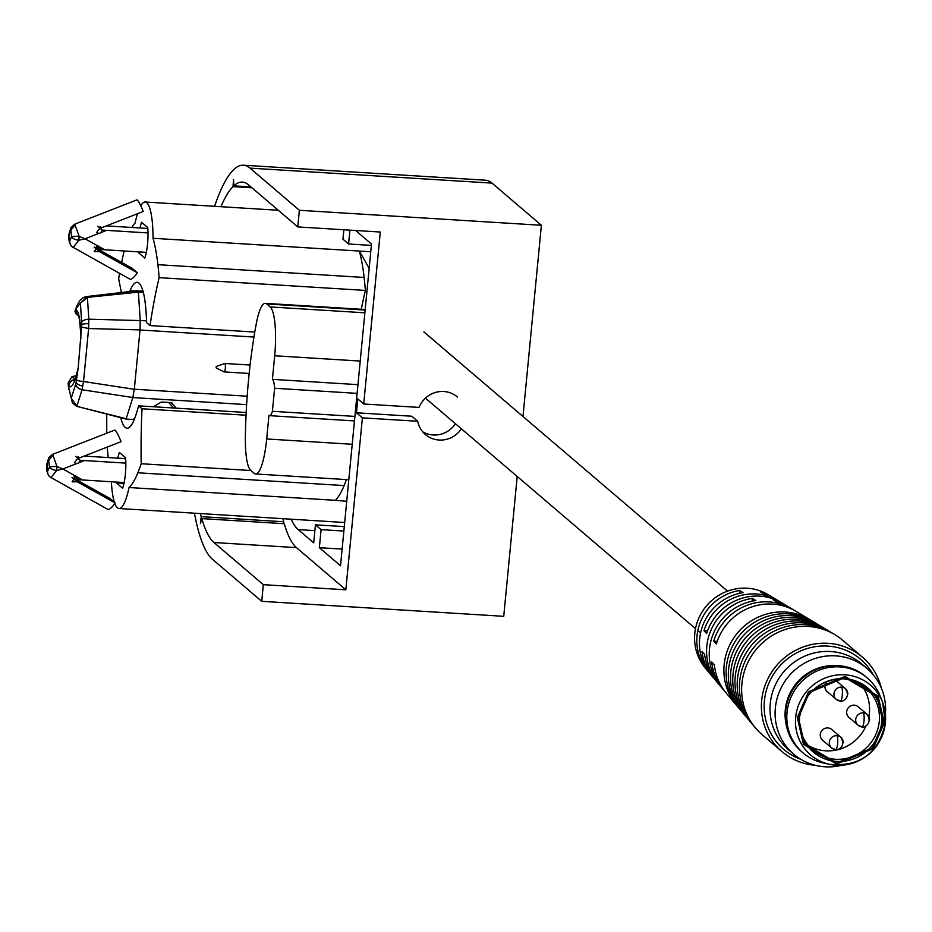 <?xml version="1.0" encoding="UTF-8"?>
<svg xmlns="http://www.w3.org/2000/svg" width="932" height="932" viewBox="0 0 932 932"><rect width="100%" height="100%" fill="white"/><g stroke="black" fill="none" stroke-linecap="round" stroke-linejoin="round"><path stroke-width="1.4" d="M116.384 482.077A21.855 4.66 -86.5 0 0 116.465 482.986L122.628 488.252A21.855 4.66 -86.5 0 0 125.389 474.097A21.855 4.66 -86.5 0 0 125.564 457.74L119.401 452.474A21.855 4.66 -86.5 0 0 117.863 458.171M138.553 251.885A21.855 4.66 -86.5 0 0 138.623 252.793L144.786 258.059A21.855 4.66 -86.5 0 0 147.547 243.904A21.855 4.66 -86.5 0 0 147.722 227.548L141.559 222.294A21.855 4.66 -86.5 0 0 140.033 227.979M246.06 415.218L142.037 408.775L138.588 405.828L246.188 412.503M120.741 417.722A57.807 12.314 -86.5 0 0 125.156 427.38A57.807 12.314 -86.5 0 0 127.055 428.219A57.807 12.314 -86.5 0 0 134.115 419.854A78.393 16.706 -86.5 0 0 138.588 405.828M106.784 433.182A197.409 42.056 93.5 0 1 106.784 414.146M108.275 457.577A70.506 15.017 93.5 0 1 107.296 447.057M142.037 408.775A188.94 40.251 -86.5 0 0 141.198 463.728A140.441 29.917 -86.5 0 1 137.854 472.792A119.855 25.537 93.5 0 1 129.035 487.529A49.349 10.508 93.5 0 1 119.028 508.523A49.349 10.508 93.5 0 1 117.409 507.8A49.349 10.508 93.5 0 1 114.822 503.501M114.403 502.301A49.349 10.508 93.5 0 1 111.386 481.762M123.874 483.859L116.465 482.986M141.198 463.728L250.906 470.532M124.107 250.988A197.409 42.056 -86.5 0 0 121.684 262.451M119.599 273.391A197.409 42.056 -86.5 0 0 118.655 278.726L121.381 292.508M129.035 487.529L335.287 500.309A119.855 25.537 93.5 0 0 344.106 485.572A140.441 29.917 93.5 0 0 346.389 479.584M370.75 251.768L359.286 251.058L369.165 268.253M361.29 309.284A188.94 40.251 93.5 0 1 365.367 290.423A140.441 29.917 93.5 0 0 364.144 277.456A119.855 25.537 -86.5 0 0 359.286 251.058L153.034 238.277A49.349 10.508 -86.5 0 0 146.778 202.733A49.349 10.508 -86.5 0 0 145.159 202.011A49.349 10.508 -86.5 0 0 140.767 205.762M137.517 213.719A49.349 10.508 -86.5 0 0 135.152 223.004A119.855 25.537 93.5 0 0 134.348 223.82A70.506 15.017 -86.5 0 0 131.796 227.466M346.727 501.3L335.287 500.309M365.367 290.423L159.116 277.643A188.94 40.251 -86.5 0 0 150.04 325.571L254.797 332.06M159.116 277.643A140.441 29.917 -86.5 0 0 157.892 264.676A119.855 25.537 93.5 0 0 153.034 238.277M150.04 325.571L146.604 322.635A78.393 16.706 -86.5 0 0 145.299 303.669A57.807 12.314 -86.5 0 0 137.144 282.314A57.807 12.314 -86.5 0 0 130.084 290.679A78.393 16.706 -86.5 0 0 129.734 291.53M357.119 393.374L274.614 388.26A18.325 3.903 -86.5 0 0 272.412 379.347L357.958 384.648M272.412 379.347L274.684 355.768A42.301 9.017 -86.5 0 0 270.222 306.943L266.727 303.96A42.301 9.017 -86.5 0 0 265.34 303.343A42.301 9.017 -86.5 0 0 256.277 323.777A159.337 33.948 -86.5 0 0 245.372 437.05A42.301 9.017 -86.5 0 0 250.708 470.357L254.203 473.34A42.301 9.017 -86.5 0 0 255.589 473.969A42.301 9.017 -86.5 0 0 266.68 438.972L268.952 415.392A18.325 3.903 -86.5 0 0 269.546 415.66A18.325 3.903 -86.5 0 0 272.4 411.303L274.614 388.26M272.4 411.303L354.894 416.406M125.645 458.719A14.097 3.006 -86.5 0 0 125.436 459.278L125.704 459.499M125.436 459.278L124.62 458.591L84.183 456.086M125.843 463.134L80.059 460.268L75.539 456.412M77.939 456.703L79.395 457.95L78.742 457.239L74.339 462.738L76.797 463.542A3.53 3.402 130.5 0 0 78.684 462.808L80.059 460.268M124.154 482.555L78.183 479.689L77.321 477.056A3.53 3.402 130.5 0 0 75.597 476.089L72.137 481.879L77.1 481.739L72.009 477.382M47.066 463.274L47.625 471.138A7.048 6.804 130.5 0 0 50.992 477.662L56.607 470.45A7.048 2.959 -170.7 0 1 49.478 466.99A7.048 0.874 2 0 1 56.98 466.571L56.607 470.45L62.852 468.994L56.98 466.571L52.611 454.35L114.659 430.106A14.097 1.806 68.7 0 1 115.184 430.316A14.097 1.806 68.7 0 1 121.102 441.663L79.395 457.95M74.024 476.135L78.183 479.689M52.611 454.35L48.779 457.6L46.623 464.882A7.048 0.874 -178 0 0 46.786 465.08M77.1 481.739L115.195 502.965L109.813 498.375L72.055 477.324M53.217 454.513L48.65 460.559L46.798 464.695A7.048 0.874 -178 0 0 46.623 464.882C46.344 470.602 47.439 474.621 49.92 476.928L107.739 509.326A14.097 3.646 119.1 0 1 107.588 509.222M115.195 502.965A14.097 3.646 119.1 0 1 107.739 509.326M147.815 228.526A14.097 3.006 -86.5 0 0 147.594 229.086L147.862 229.319M147.594 229.086L146.79 228.398L106.353 225.894M148.002 232.942L102.217 230.088L97.697 226.231M100.097 226.523L101.553 227.769L100.901 227.047L96.509 232.557L98.967 233.361A3.53 3.402 130.5 0 0 100.854 232.616L102.217 230.088M146.324 252.362L100.353 249.496L99.479 246.864A3.53 3.402 130.5 0 0 97.755 245.908L94.295 251.687L99.27 251.547L94.167 247.201M69.236 233.082L69.795 240.945A7.048 6.804 130.5 0 0 73.15 247.481L78.777 240.258A7.048 2.959 -170.7 0 1 71.648 236.81A7.048 0.874 2 0 1 79.15 236.379L78.777 240.258L85.022 238.802L79.15 236.379L74.77 224.158L136.818 199.926A14.097 1.806 68.7 0 1 137.353 200.124A14.097 1.806 68.7 0 1 143.26 211.471L101.553 227.769M96.194 245.955L100.353 249.496M74.77 224.158L70.948 227.408L68.793 234.689A7.048 0.874 -178 0 0 68.945 234.887M99.27 251.547L137.365 272.785L131.971 268.183L94.225 247.143M75.387 224.332L70.809 230.367L68.956 234.515A7.048 0.874 -178 0 0 68.793 234.689C68.502 240.421 69.609 244.429 72.09 246.735L129.909 279.134A14.097 3.646 119.1 0 1 129.758 279.029M137.365 272.785A14.097 3.646 119.1 0 1 129.909 279.134M74.886 379.371A7.048 6.804 130.5 0 0 68.945 385.79L68.828 388.166L72.44 403.078L76.692 406.329L126.193 418.724L132.822 397.521L82.028 389.751L76.937 406.014L71.24 398.36L75.702 384.101A7.048 5.208 17.4 0 0 82.028 389.751L83.519 381.526A7.048 1.095 -174.5 0 1 76.447 379.988L78.23 367.709L81.55 326.981L88.622 328.518L88.82 319.187A7.048 3.542 176.3 0 0 81.643 322.321L80.408 303.18L87.398 297.378L88.82 319.187L140.231 320.573L138.379 292.135L87.398 297.378L87.2 296.691A40.437 8.609 -86.5 0 0 86.408 296.609L136.212 290.772A49.349 10.508 93.5 0 1 136.62 290.761A49.349 10.508 93.5 0 1 138.216 291.46L87.2 296.691L80.408 303.18L76.541 308.026L76.214 310.216A7.048 6.804 130.5 0 0 78.148 315.668M132.822 397.521L134.325 389.227L140.033 329.905L140.231 320.573M68.549 385.452L68.118 383.052L72.044 376.551L75.014 379.091M78.171 315.715L75.725 313.63L74.944 311.23L75.83 309.89M76.226 375.806L72.044 376.551M125.96 419.05L76.645 406.282L125.925 419.039L132.868 419.482M176.218 408.169L171.29 402.624L161.434 402.018L153.302 406.748M171.872 402.799L171.29 402.624M134.651 418.491L132.798 419.458M143.365 292.45L138.379 292.135L138.216 291.46L143.19 291.763M68.828 388.166L72.44 403.078L76.645 406.282M168.68 402.473L173.643 408.006M224.088 371.856A4.229 0.897 -86.5 0 0 224.146 371.891A4.229 0.897 -86.5 0 0 224.228 371.915A4.229 0.897 -86.5 0 0 225.334 368.42A4.229 0.897 -86.5 0 0 224.892 363.538A4.229 0.897 -86.5 0 0 224.752 363.468A4.229 0.897 -86.5 0 0 224.67 363.492A4.229 0.897 -86.5 0 0 224.437 363.69M216.119 367.872L216.259 366.486L216.119 367.872M717.221 641.344L713.714 641.123A53.672 51.773 -49.5 0 1 769.11 601.932A53.672 51.773 -49.5 0 1 792.118 609.039L788.973 607.151A53.054 51.178 130.5 0 0 776.438 601.816L772.978 599.66A52.309 50.468 -49.5 0 1 785.198 604.891A52.309 50.468 -49.5 0 1 787.051 606.056M707.528 630.917L703.998 630.696A50.957 49.163 -49.5 0 1 756.434 593.987A50.957 49.163 -49.5 0 1 778.278 600.744L775.133 598.857A50.34 48.569 130.5 0 0 763.751 593.929L760.302 591.785A49.606 47.858 -49.5 0 1 771.358 596.596A49.606 47.858 -49.5 0 1 773.211 597.762M771.358 596.596L768.213 594.709A48.988 47.264 130.5 0 0 747.208 588.22A48.988 47.264 130.5 0 0 700.247 615.167A48.988 47.264 130.5 0 0 705.419 668.267L707.784 671.075A49.606 47.858 130.5 0 0 709.229 672.718M778.278 600.744A50.957 49.163 -49.5 0 1 780.131 601.909M785.198 604.891L782.053 603.004A51.703 49.874 130.5 0 0 759.883 596.154A51.703 49.874 130.5 0 0 706.642 633.539L703.998 630.696M792.118 609.039A53.672 51.773 -49.5 0 1 793.971 610.204M811.294 620.572A57.12 55.105 130.5 0 0 809.745 619.605L795.893 611.299A54.406 52.495 130.5 0 0 772.558 604.087A54.406 52.495 130.5 0 0 716.37 643.977L713.714 641.123M809.745 619.605A57.12 55.105 130.5 0 0 785.257 612.044A57.12 55.105 130.5 0 0 724.152 664.772A57.12 55.105 130.5 0 0 736.536 705.373A57.12 55.105 130.5 0 0 737.736 706.759M741.243 710.988L738.89 708.18A57.737 55.699 -49.5 0 1 726.366 667.137A57.737 55.699 -49.5 0 1 788.134 613.85A57.737 55.699 -49.5 0 1 812.89 621.493L816.036 623.368A58.355 56.293 130.5 0 0 791.012 615.644A58.355 56.293 130.5 0 0 728.591 669.502A58.355 56.293 130.5 0 0 741.243 710.988A58.355 56.293 130.5 0 0 742.443 712.374M817.585 624.335A58.355 56.293 130.5 0 0 816.036 623.368M745.949 716.603L743.596 713.796A58.961 56.887 -49.5 0 1 737.363 649.884A58.961 56.887 -49.5 0 1 793.889 617.45A58.961 56.887 -49.5 0 1 819.17 625.256L822.315 627.143A59.578 57.481 130.5 0 0 796.767 619.256A59.578 57.481 130.5 0 0 739.647 652.016A59.578 57.481 130.5 0 0 745.949 716.603A59.578 57.481 130.5 0 0 747.149 717.99M823.865 628.11A59.578 57.481 130.5 0 0 822.315 627.143M750.656 722.218L748.303 719.411A60.196 58.075 -49.5 0 1 741.942 654.159A60.196 58.075 -49.5 0 1 799.644 621.05A60.196 58.075 -49.5 0 1 825.461 629.03L828.595 630.906A60.813 58.669 130.5 0 0 802.522 622.856A60.813 58.669 130.5 0 0 744.225 656.303A60.813 58.669 130.5 0 0 750.656 722.218A60.813 58.669 130.5 0 0 751.856 723.605M830.156 631.873A60.813 58.669 130.5 0 0 828.595 630.906M755.363 727.834L753.009 725.026A61.43 59.264 -49.5 0 1 746.509 658.446A61.43 59.264 -49.5 0 1 805.399 624.661A61.43 59.264 -49.5 0 1 831.74 632.793L834.886 634.68A62.036 59.858 130.5 0 0 808.289 626.455A62.036 59.858 130.5 0 0 741.907 683.727A62.036 59.858 130.5 0 0 755.363 727.834A62.036 59.858 130.5 0 0 762.131 734.661L781.89 751.53A62.036 59.858 130.5 0 0 815.209 765.277M881.253 687.898A62.036 59.858 130.5 0 0 862.449 657.153L842.691 640.284A62.036 59.858 130.5 0 0 834.886 634.68M862.449 657.153A62.036 59.858 130.5 0 0 799.912 648.288A62.036 59.858 130.5 0 0 761.665 700.584A62.036 59.858 130.5 0 0 781.89 751.53M724.77 691.264A53.672 51.773 -49.5 0 1 723.325 689.622A53.672 51.773 -49.5 0 1 711.71 661.93L714.366 664.772A54.406 52.495 130.5 0 0 726.156 692.989L736.536 705.373M714.413 678.904A50.957 49.163 -49.5 0 1 712.957 677.261A50.957 49.163 -49.5 0 1 701.994 651.491L704.639 654.346A51.703 49.874 130.5 0 0 715.788 680.628L718.141 683.436A52.309 50.468 130.5 0 0 719.586 685.09M712.957 677.261L710.603 674.453A50.34 48.569 -49.5 0 1 703.066 624.708A50.34 48.569 -49.5 0 1 743.13 592.659L739.67 590.504A49.606 47.858 130.5 0 0 700.328 622.133A49.606 47.858 130.5 0 0 707.784 671.075M723.325 689.622L720.972 686.814A53.054 51.178 -49.5 0 1 713.143 634.121A53.054 51.178 -49.5 0 1 755.817 600.534L752.357 598.379A52.309 50.468 130.5 0 0 710.394 631.547A52.309 50.468 130.5 0 0 718.141 683.436M752.357 598.379L752.077 601.198M739.67 590.504L739.402 593.369M841.538 687.117A7.048 6.804 130.5 0 0 834 693.618A7.048 6.804 -49.5 0 0 836.295 699.408L840.431 701.085C838.171 702.891 852.349 699.92 845.452 688.678A7.048 6.804 -49.5 0 0 841.538 687.117A7.048 1.503 93.5 0 1 842.33 694.701A7.048 1.503 93.5 0 1 840.431 701.085A7.048 1.503 93.5 0 1 840.198 700.981A7.048 6.804 -49.5 0 1 836.295 699.408L827.267 691.695A7.048 6.804 -49.5 0 1 827.243 681.315M833.359 679.51A7.048 6.804 -49.5 0 1 836.412 680.977L845.452 688.678A7.048 6.804 -49.5 0 1 847.747 694.468M836.866 735.651A7.048 6.804 130.5 0 0 829.329 742.152A7.048 6.804 -49.5 0 0 831.624 747.942L835.759 749.619C833.499 751.425 847.677 748.454 840.781 737.212A7.048 6.804 -49.5 0 0 836.866 735.651A7.048 1.503 93.5 0 1 837.658 743.235A7.048 1.503 93.5 0 1 835.759 749.619A7.048 1.503 93.5 0 1 835.526 749.514A7.048 6.804 -49.5 0 1 831.624 747.942L822.595 740.229A7.048 6.804 -49.5 0 1 827.837 727.939A7.048 6.804 -49.5 0 1 831.74 729.511L840.781 737.212A7.048 6.804 -49.5 0 1 843.076 743.002M863.265 712.875A7.048 6.804 130.5 0 0 855.727 719.376A7.048 6.804 -49.5 0 0 858.023 725.166L862.158 726.843C859.898 728.649 874.076 725.678 867.179 714.436A7.048 6.804 -49.5 0 0 863.265 712.875A7.048 1.503 93.5 0 1 864.057 720.459A7.048 1.503 93.5 0 1 862.158 726.843A7.048 1.503 93.5 0 1 861.925 726.739A7.048 6.804 -49.5 0 1 858.023 725.166L848.994 717.454A7.048 6.804 -49.5 0 1 854.236 705.163A7.048 6.804 -49.5 0 1 858.139 706.736L867.179 714.436A7.048 6.804 -49.5 0 1 869.474 720.226M823.259 762.947A49.349 47.614 -49.5 0 1 803.104 752.951A49.349 47.614 -49.5 0 1 790.814 697.602A49.349 47.614 -49.5 0 1 839.825 666.893A49.349 47.614 -49.5 0 1 867.191 677.89A49.349 47.614 -49.5 0 1 880.216 696.227L882.534 702.146A45.983 44.363 130.5 0 0 844.905 674.815A45.983 44.363 130.5 0 0 795.707 717.256A45.983 44.363 130.5 0 0 829.468 764.31A45.983 44.363 130.5 0 0 836.19 765.242A45.983 44.363 130.5 0 0 885.377 722.848A45.983 44.363 130.5 0 0 882.534 702.146L885.388 722.824C878.748 753.231 860.108 767.059 829.468 764.31L823.259 762.947M803.104 752.951L801.695 751.751A49.349 47.614 -49.5 0 1 789.404 696.402A49.349 47.614 -49.5 0 1 838.416 665.681A49.349 47.614 -49.5 0 1 865.781 676.679L867.191 677.89M835.969 679.044A40.892 39.447 -49.5 0 1 843.25 678.822A40.892 39.447 -49.5 0 1 865.933 687.933A40.892 39.447 -49.5 0 1 876.115 733.799A40.892 39.447 -49.5 0 1 835.515 759.254A40.892 39.447 -49.5 0 1 812.832 750.132A40.892 39.447 -49.5 0 1 799.341 721.939M860.632 684.146A40.892 39.447 -49.5 0 1 868.88 716.603M865.956 726.005A40.892 39.447 -49.5 0 1 825.636 750.819A40.892 39.447 -49.5 0 1 808.254 745.495M786.084 724.164A47.94 46.251 -49.5 0 1 836.074 665.599M841.829 765.242A56.398 54.417 -49.5 0 1 825.006 766.791A56.398 54.417 -49.5 0 1 793.726 754.221A56.398 54.417 -49.5 0 1 779.688 690.962A56.398 54.417 -49.5 0 1 835.689 655.86A56.398 54.417 -49.5 0 1 866.97 668.43A56.398 54.417 -49.5 0 1 885.4 714.192M793.726 754.221L788.647 749.887A56.398 54.417 -49.5 0 1 774.597 686.628A56.398 54.417 -49.5 0 1 830.61 651.526A56.398 54.417 -49.5 0 1 861.89 664.097L866.97 668.43M873.121 674.64A59.217 57.132 130.5 0 0 860.609 659.297A59.217 57.132 130.5 0 0 827.767 646.097A59.217 57.132 130.5 0 0 768.97 682.958A59.217 57.132 130.5 0 0 783.719 749.386A59.217 57.132 130.5 0 0 800.833 759.324M798.409 717.617L809.36 692.499L844.905 677.506L877.163 696.693L883.175 722.871L872.224 747.977L836.68 762.982L804.421 743.783L798.409 717.617M884.27 722.929L878.107 696.087L845.009 676.399L808.545 691.777L797.314 717.547L803.477 744.388L836.575 764.077L873.039 748.699L884.27 722.929M194.439 513.194A198.819 42.348 -86.5 0 0 212.345 559.165L261.729 601.326L503.734 616.32L517.202 476.462M522.98 416.499L541.387 225.276L492.003 183.115A198.819 42.348 -86.5 0 0 485.467 180.202L243.462 165.209A198.819 42.348 -86.5 0 0 214.616 206.31M541.387 225.276L299.382 210.282L249.997 168.121A198.819 42.348 -86.5 0 0 243.462 165.209M261.729 601.326L263.337 584.679L345.842 589.793L362.397 417.851L417.711 421.276A24.675 23.801 130.5 0 0 425.423 434.533A24.675 23.801 130.5 0 0 461.375 428.802M457.461 397.009A24.675 23.801 130.5 0 0 419.05 407.412L363.725 403.987L380.291 232.033L297.786 226.919L299.382 210.282M263.337 584.679L213.941 542.517A181.891 38.748 93.5 0 1 201.778 518.6L200.415 523.586L201.219 516.643A181.891 38.748 93.5 0 1 200.403 513.567M220.931 206.706A181.891 38.748 93.5 0 1 233 186.633L233.548 179.48L233.815 185.852A181.891 38.748 93.5 0 1 242.413 182.101A181.891 38.748 93.5 0 1 248.39 184.757L297.786 226.919M455.445 423.745A24.675 23.801 -49.5 0 1 422.674 431.761M362.397 417.851L356.467 412.794L411.781 416.22L417.711 421.276M343.85 229.773L342.941 239.175L348.591 243.998L349.919 230.157M342.126 549.088L319.35 547.678L340.518 565.747L371.495 244.033L355.64 230.507M319.35 547.678L321.086 529.656L315.435 524.832L313.7 542.855L298.182 529.609A163.566 34.845 -86.5 0 1 291.215 519.194M363.725 403.987L357.806 398.919L356.467 412.794M201.219 516.643L283.724 521.757A181.891 38.748 93.5 0 1 282.909 518.681M283.724 521.757L283.503 523.668M345.842 589.793L296.446 547.632A181.891 38.748 93.5 0 1 284.272 523.714L201.778 518.6M233.815 185.852L250.906 186.913M251.966 187.81L233 186.633M348.591 243.998L371.367 245.407M343.861 531.065L321.086 529.656M315.435 524.832L344.281 526.615M137.854 472.792L344.106 485.572M364.144 277.456L157.892 264.676M266.68 438.972L352.214 444.273M365.134 310.053L266.727 303.96M270.222 306.943L364.878 312.803M360.23 361.068L274.684 355.768M134.569 290.959L130.084 290.679M84.428 460.559L78.684 462.808M76.797 463.542L62.852 468.994L75.597 476.089M82.564 479.98L77.321 477.056M48.65 460.559L49.478 466.99L47.625 471.138M106.597 230.379L100.854 232.616M98.967 233.361L85.022 238.802L97.755 245.908M104.722 249.788L99.479 246.864M70.809 230.367L71.648 236.81L69.795 240.945M81.55 326.981L81.643 322.321M88.831 323.707A7.048 1.305 -178.8 0 0 81.69 324.581M140.033 329.905L88.622 328.518L83.519 381.526L134.313 389.296M68.945 385.79C70.855 388.819 73.535 384.986 76.995 374.28M81.002 332.689C79.977 318.162 78.381 310.671 76.214 310.216M76.447 379.988L76.133 382.26A7.048 3.355 10.3 0 0 82.82 386.046M140.021 329.986L253.958 337.046M247.19 396.217L134.325 389.227M75.702 384.101L76.133 382.26M140.219 320.503L146.545 320.899M246.63 404.628L132.798 397.58M74.944 311.23L76.902 305.778L76.541 308.026M844.555 678.671A42.08 40.589 -49.5 0 1 881.59 722.591A42.08 40.589 -49.5 0 1 836.587 761.421A42.08 40.589 -49.5 0 1 799.353 722.486A42.08 40.589 -49.5 0 1 799.539 717.512A42.08 40.589 -49.5 0 1 836.505 678.962A42.08 40.589 -49.5 0 1 844.555 678.671M249.997 168.121L492.003 183.115M213.941 542.517L296.446 547.632M314.876 530.646L298.182 529.609M119.028 508.523L344.677 522.503M278.26 210.259L145.159 202.011M348.801 479.735L255.589 473.969M265.34 303.343L365.193 309.529M354.463 420.926L269.546 415.66M78.23 367.709C75.748 377.472 74.35 381.864 74.036 380.885L75.154 380.151M80.909 338.91C80.175 323.206 79.232 315.412 78.078 315.552L78.509 316.006M68.118 383.052L68.7 389.39M136.62 290.761L143.015 291.157M86.408 296.609L83.344 297.564L79.907 300.442L76.902 305.778M224.228 371.915L249.182 373.464M216.131 367.884L224.146 371.891M224.752 363.468L250.102 365.041M216.212 366.486L224.67 363.492M727.543 591.121L423.839 331.874M700.561 632.979L697.8 630.626M695.493 628.657L425.435 398.127M799.353 722.486L799.539 717.512C803.023 696.216 815.349 683.366 836.505 678.962"/></g></svg>
